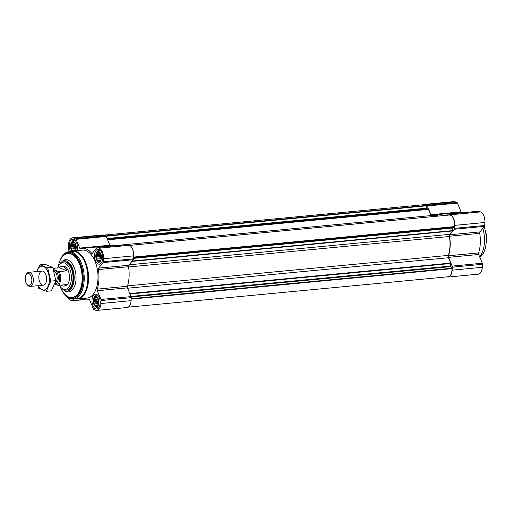 <?xml version="1.0" encoding="UTF-8"?>
<svg xmlns="http://www.w3.org/2000/svg" width="512" height="512" viewBox="0 0 512 512"><rect width="100%" height="100%" fill="white"/><g stroke="black" fill="none" stroke-linecap="round" stroke-linejoin="round"><path stroke-width="0.77" d="M96.211 258.221L96.531 256.922L95.987 255.693L96.659 254.701L96.486 253.446L97.395 253.037L97.574 252.096L98.541 252.358L98.957 251.994L100.269 253.171L101.158 255.315L101.382 257.85L100.883 260.09L99.795 261.446L99.315 261.133L98.406 261.549L98.067 260.634L97.094 260.365L97.043 259.091L96.211 258.221L100.915 257.779L101.299 258.355M98.381 261.6A4.96 2.707 84.6 0 1 96.442 253.414A4.96 2.707 84.6 0 1 101.158 255.302A4.96 2.707 84.6 0 1 98.381 261.6M93.626 303.034L93.946 301.728L93.402 300.499L94.074 299.514L93.901 298.259L94.81 297.843L94.989 296.902L95.955 297.171L96.378 296.806L97.69 297.984L98.573 300.128L98.797 302.656L98.298 304.902L97.21 306.253L96.73 305.946L95.827 306.355L95.482 305.44L94.515 305.178L94.458 303.898L93.626 303.034L98.33 302.586L98.72 303.168M95.795 306.406A4.96 2.707 84.6 0 1 93.856 298.227A4.96 2.707 84.6 0 1 98.573 300.115A4.96 2.707 84.6 0 1 95.795 306.406M73.107 251.424L72.768 250.509L71.802 250.246L71.744 248.966L70.912 248.102L71.232 246.797L70.688 245.568L71.36 244.582L71.187 243.322L72.096 242.912L72.275 241.971L73.242 242.234L73.658 241.869L74.97 243.053L76.032 246.451L75.584 249.971L74.496 251.322M72.454 251.085A4.96 2.707 84.6 0 1 70.982 243.699A4.96 2.707 84.6 0 1 75.123 243.277A4.96 2.707 84.6 0 1 75.104 250.816M67.462 297.184A8.864 4.838 -95.4 0 0 70.278 300.077L71.974 300.755A1.421 0.774 -95.4 0 0 72.186 300.787A1.421 0.774 -95.4 0 0 72.544 300.57L73.798 299.008M81.882 298.598A25.875 14.131 -95.4 0 0 87.168 299.878A25.875 14.131 -95.4 0 0 88.902 299.507L89.094 299.488M68.083 251.885L68.493 244.704A8.864 4.838 -95.4 0 1 72.525 237.824A8.864 4.838 -95.4 0 1 73.856 238.029L75.552 238.707A1.421 0.774 -95.4 0 1 76.077 239.334L79.699 248.083A1.421 0.774 -95.4 0 0 80.435 248.742A1.421 0.774 -95.4 0 0 80.531 248.723A25.875 14.131 -95.4 0 1 82.272 248.352A25.875 14.131 -95.4 0 1 91.578 253.139A1.421 0.774 -95.4 0 0 92.09 253.402A1.421 0.774 -95.4 0 0 92.448 253.19L96.89 247.661A1.421 0.774 -95.4 0 1 97.248 247.443A1.421 0.774 -95.4 0 1 97.466 247.475L99.155 248.154A8.864 4.838 -95.4 0 1 103.526 258.72L103.354 261.715A1.421 0.774 -95.4 0 1 103.066 262.598L98.624 268.128A1.421 0.774 -95.4 0 0 98.368 269.574A25.875 14.131 -95.4 0 1 97.242 289.133A1.421 0.774 -95.4 0 0 97.325 290.714L100.941 299.462A1.421 0.774 -95.4 0 1 101.114 300.531L100.941 303.526A8.864 4.838 -95.4 0 1 96.915 310.406A8.864 4.838 -95.4 0 1 95.578 310.202L93.888 309.523A1.421 0.774 -95.4 0 1 93.357 308.896L89.741 300.147A1.421 0.774 -95.4 0 0 88.998 299.488A1.421 0.774 -95.4 0 0 88.902 299.507M96.915 310.406L127.066 307.539A8.864 4.838 -95.4 0 0 131.098 300.666L131.27 297.664A1.421 0.774 -95.4 0 0 131.098 296.602L127.475 287.846A1.421 0.774 -95.4 0 1 127.398 286.272A25.875 14.131 -95.4 0 0 128.525 266.707A1.421 0.774 -95.4 0 1 128.781 265.261L133.222 259.738A1.421 0.774 -95.4 0 0 133.504 258.854L133.677 255.853A8.864 4.838 -95.4 0 0 129.312 245.293L127.616 244.614A1.421 0.774 -95.4 0 0 127.405 244.582A1.421 0.774 -95.4 0 0 127.2 244.653M115.258 245.734A25.875 14.131 -95.4 0 0 112.422 245.491L82.272 248.352M79.699 248.083L109.85 245.222A1.421 0.774 -95.4 0 0 110.163 245.702M109.85 245.222L106.234 236.467A1.421 0.774 -95.4 0 0 105.702 235.846L104.013 235.168A8.864 4.838 -95.4 0 0 102.675 234.963L72.525 237.824M95.661 308.819A7.443 4.064 84.6 0 1 91.968 300.954A7.443 4.064 84.6 0 1 95.373 294.17A7.443 4.064 84.6 0 1 100.122 301.197A7.443 4.064 84.6 0 1 96.781 308.992A7.443 4.064 84.6 0 1 95.661 308.819M98.24 264.013A7.443 4.064 84.6 0 1 94.554 256.141A7.443 4.064 84.6 0 1 97.952 249.363A7.443 4.064 84.6 0 1 102.707 256.39A7.443 4.064 84.6 0 1 99.366 264.186A7.443 4.064 84.6 0 1 98.24 264.013M70.65 251.597A7.443 4.064 84.6 0 1 69.408 243.795A7.443 4.064 84.6 0 1 72.659 239.238A7.443 4.064 84.6 0 1 76.634 242.906A7.443 4.064 84.6 0 1 77.069 250.63M70.771 251.584A24.102 13.165 84.6 0 1 72.979 251.014L82.438 250.118A24.102 13.165 84.6 0 1 97.824 272.87A24.102 13.165 84.6 0 1 86.995 298.112L77.536 299.014A24.102 13.165 84.6 0 1 75.264 298.874M128.224 307.155L448.237 276.755A8.154 4.454 -95.4 0 0 451.93 268.659L450.726 266.618L131.213 296.966M449.562 215.014L129.581 245.408L449.562 215.014A8.154 4.454 -95.4 0 1 454.355 226.611L452.973 227.622L452.531 230.963L449.818 234.336A2.125 1.158 -95.4 0 0 449.434 236.486A25.523 13.939 -95.4 0 1 448.346 255.386A2.125 1.158 -95.4 0 0 448.467 257.734L450.675 263.078L450.726 266.618M437.818 216.128A25.523 13.939 -95.4 0 0 433.517 215.341L114.778 245.619M431.034 215.578L428.467 209.363L426.803 208.531L107.232 238.893M103.885 235.117L423.629 204.742A8.154 4.454 -95.4 0 1 425.818 205.51L426.803 208.531M461.376 212.339A1.421 0.774 -95.4 0 1 461.062 211.853L457.446 203.104A1.421 0.774 -95.4 0 0 456.922 202.477L455.226 201.798A8.864 4.838 -95.4 0 0 453.894 201.594L423.738 204.461A8.864 4.838 -95.4 0 0 422.579 204.845M466.47 212.365A25.875 14.131 -95.4 0 0 463.642 212.122L433.485 214.989A25.875 14.131 -95.4 0 0 431.744 215.354A1.421 0.774 -95.4 0 1 431.654 215.379A1.421 0.774 -95.4 0 1 430.912 214.72L427.29 205.965A1.421 0.774 -95.4 0 0 426.765 205.344L425.069 204.666A8.864 4.838 -95.4 0 0 423.738 204.461M446.918 276.883A8.864 4.838 -95.4 0 0 448.128 277.037L478.285 274.176A8.864 4.838 -95.4 0 0 482.31 267.296L482.483 264.301A1.421 0.774 -95.4 0 0 482.31 263.232L478.694 254.483A1.421 0.774 -95.4 0 1 478.611 252.902A25.875 14.131 -95.4 0 0 479.738 233.338A1.421 0.774 -95.4 0 1 479.994 231.898L484.435 226.368A1.421 0.774 -95.4 0 0 484.723 225.485L484.896 222.49A8.864 4.838 -95.4 0 0 480.525 211.923L478.835 211.245A1.421 0.774 -95.4 0 0 478.618 211.213A1.421 0.774 -95.4 0 0 478.413 211.283M438.419 216.07A25.875 14.131 -95.4 0 0 433.485 214.989M479.994 231.898L449.837 234.758L454.278 229.235A1.421 0.774 -95.4 0 0 454.566 228.352L454.739 225.35A8.864 4.838 -95.4 0 0 450.368 214.79L448.678 214.112A1.421 0.774 -95.4 0 0 448.461 214.08A1.421 0.774 -95.4 0 0 448.102 214.298L447.36 215.219M449.837 234.758A1.421 0.774 -95.4 0 0 449.587 236.205A25.875 14.131 -95.4 0 1 448.454 255.77A1.421 0.774 -95.4 0 0 448.538 257.344L452.154 266.099A1.421 0.774 -95.4 0 1 452.326 267.162L452.154 270.163A8.864 4.838 -95.4 0 1 448.128 277.037M59.328 264.87A15.245 8.326 84.6 0 1 64.358 260.736A15.245 8.326 84.6 0 1 74.086 275.123A15.245 8.326 84.6 0 1 67.238 291.085A15.245 8.326 84.6 0 1 64.941 290.733A15.245 8.326 84.6 0 1 61.523 287.974M57.69 267.936A13.363 7.296 84.6 0 1 60.122 264.019L61.062 263.168A14.182 7.744 84.6 0 1 63.866 261.856L64.454 261.798A14.182 7.744 84.6 0 1 73.504 275.181A14.182 7.744 84.6 0 1 67.136 290.029L66.547 290.086A14.182 7.744 84.6 0 1 64.41 289.754A14.182 7.744 84.6 0 1 63.546 289.325L62.458 288.666A13.363 7.296 84.6 0 1 59.334 285.274M58.266 266.573A22.118 12.077 84.6 0 1 67.846 253.498A22.118 12.077 84.6 0 1 81.965 274.374A22.118 12.077 84.6 0 1 72.026 297.542A22.118 12.077 84.6 0 1 68.698 297.03A22.118 12.077 84.6 0 1 60.16 286.502M67.846 253.498L68.435 253.44A22.118 12.077 84.6 0 1 82.554 274.323A22.118 12.077 84.6 0 1 72.621 297.485L72.026 297.542M58.694 264.55A23.04 12.582 84.6 0 1 60.71 258.842A23.04 12.582 84.6 0 1 82.285 269.338A23.04 12.582 84.6 0 1 69.235 297.869A23.04 12.582 84.6 0 1 64.013 293.632A23.04 12.582 84.6 0 1 60.96 288.41M60.71 258.842L60.998 258.278A23.75 12.973 84.6 0 1 68.87 251.763A23.75 12.973 84.6 0 1 84.032 274.182A23.75 12.973 84.6 0 1 73.363 299.053A23.75 12.973 84.6 0 1 69.786 298.502A23.75 12.973 84.6 0 1 64.403 294.138L64.013 293.632M68.87 251.763L72.499 251.418A23.75 12.973 84.6 0 1 87.661 273.837A23.75 12.973 84.6 0 1 76.992 298.707L73.363 299.053M72.979 251.014A24.102 13.165 84.6 0 1 88.365 273.766A24.102 13.165 84.6 0 1 77.536 299.014M72.23 251.123L72.23 251.13A5.19 2.835 84.6 0 1 72.23 251.123A5.19 2.835 84.6 0 1 71.405 242.47A5.19 2.835 84.6 0 1 75.443 243.571A5.19 2.835 84.6 0 1 75.341 250.79M71.405 242.47L72.141 241.402A6.381 3.482 84.6 0 1 73.939 240.186A6.381 3.482 84.6 0 1 75.226 240.493M95.782 306.63A5.19 2.835 84.6 0 1 94.944 306.054A5.19 2.835 84.6 0 1 94.118 297.402A5.19 2.835 84.6 0 1 98.79 300.531A5.19 2.835 84.6 0 1 95.782 306.63M99.066 307.277A6.381 3.482 84.6 0 1 97.862 307.821A6.381 3.482 84.6 0 1 96.902 307.674A6.381 3.482 84.6 0 1 95.866 306.97L94.944 306.054M94.118 297.402L94.854 296.333A6.381 3.482 84.6 0 1 96.653 295.117A6.381 3.482 84.6 0 1 97.939 295.424M98.368 261.818A5.19 2.835 84.6 0 1 97.53 261.242A5.19 2.835 84.6 0 1 96.704 252.595A5.19 2.835 84.6 0 1 101.376 255.725A5.19 2.835 84.6 0 1 98.368 261.818M101.651 262.47A6.381 3.482 84.6 0 1 100.448 263.014A6.381 3.482 84.6 0 1 99.482 262.867A6.381 3.482 84.6 0 1 98.451 262.157L97.53 261.242M96.704 252.595L97.44 251.52A6.381 3.482 84.6 0 1 99.238 250.31A6.381 3.482 84.6 0 1 100.525 250.611M72.768 250.509L75.245 250.272M73.242 242.234L73.965 242.17M72.096 242.912L74.451 242.688M71.187 243.322L74.874 242.976M71.36 244.582L75.482 244.192M70.688 245.568L75.392 245.12L76 248.237M75.642 244.563L75.392 245.12M71.232 246.797L75.693 246.374M70.912 248.102L75.616 247.654M71.744 248.966L75.93 248.57M71.802 250.246L75.61 249.882M75.782 244.947A4.256 2.323 -95.4 0 0 76.064 247.878M95.482 305.44L97.958 305.21M96.73 305.946L97.485 305.869M95.955 297.171L96.678 297.101M94.81 297.843L97.165 297.619M93.901 298.259L97.587 297.907M94.074 299.514L98.195 299.123M93.402 300.499L98.112 300.051L98.33 302.586M98.355 299.501L98.112 300.051M93.946 301.728L98.406 301.306M94.458 303.898L98.643 303.501M94.515 305.178L98.323 304.813M98.496 299.878A4.256 2.323 -95.4 0 0 98.778 302.81M98.067 260.634L100.544 260.397M99.315 261.133L100.07 261.062M98.541 252.358L99.264 252.288M97.395 253.037L99.75 252.813M96.486 253.446L100.173 253.094M96.659 254.701L100.781 254.31M95.987 255.693L100.691 255.245L100.915 257.779M100.941 254.688L100.691 255.245M96.531 256.922L100.992 256.499M97.043 259.091L101.222 258.694M97.094 260.365L100.909 260.006M101.082 255.072A4.256 2.323 -95.4 0 0 101.363 258.003M482.822 228.378A22.688 12.39 84.6 0 1 479.635 256.768M484.102 226.784A21.658 11.827 84.6 0 1 479.866 257.318M54.694 284.083L57.402 285.165A9.216 5.03 84.6 0 0 58.195 271.379L59.366 271.558A9.926 5.421 84.6 0 1 58.573 285.344L57.402 285.165M53.427 269.472L58.195 271.379M59.366 271.558L67.053 270.829A9.926 5.421 -95.4 0 0 61.901 266.31L63.085 266.202A9.926 5.421 84.6 0 1 69.421 275.571A9.926 5.421 84.6 0 1 64.96 285.965L63.782 286.074A9.926 5.421 -95.4 0 0 66.259 284.614L58.573 285.344M61.069 285.107A9.926 5.421 -95.4 0 0 62.285 285.843A9.926 5.421 -95.4 0 0 63.782 286.074M53.062 268.378L59.424 267.776L67.053 270.829M61.901 266.31A9.926 5.421 -95.4 0 0 59.424 267.776M60.122 264.019A13.363 7.296 84.6 0 1 71.206 274.65A13.363 7.296 84.6 0 1 63.277 289.075A13.363 7.296 84.6 0 1 62.458 288.666M63.866 261.856A14.182 7.744 84.6 0 1 72.915 275.238A14.182 7.744 84.6 0 1 66.547 290.086M28.211 285.286A6.003 3.277 84.6 0 1 26.848 284.186A6.003 3.277 84.6 0 1 25.99 275.123A6.003 3.277 84.6 0 1 31.61 277.856A6.003 3.277 84.6 0 1 28.211 285.286M25.99 275.123L26.432 274.253A7.091 3.872 84.6 0 1 28.781 272.307A7.091 3.872 84.6 0 1 33.312 279.002A7.091 3.872 84.6 0 1 30.125 286.426A7.091 3.872 84.6 0 1 29.056 286.259A7.091 3.872 84.6 0 1 27.45 284.954L26.848 284.186M36.819 271.546A11.981 6.541 84.6 0 1 46.266 268.838A11.981 6.541 84.6 0 1 47.942 286.541A11.981 6.541 84.6 0 1 38.157 285.658M38.848 276.544A7.091 3.872 84.6 0 1 44.742 272.512A7.091 3.872 84.6 0 1 45.76 283.219A7.091 3.872 84.6 0 1 41.229 284.25A7.091 3.872 84.6 0 1 38.848 276.544M37.805 285.696L38.675 288.256L46.317 291.309L50.81 281.12L47.667 267.872L40.026 264.813L36.698 271.558M46.317 291.309L51.36 290.829L55.859 280.64L50.81 281.12M40.026 264.813L45.075 264.333L52.717 267.392L55.859 280.64M47.667 267.872L52.717 267.392M485.773 233.203A4.256 2.323 84.6 0 1 486.304 238.778M485.766 233.139L485.894 233.306A3.546 1.933 84.6 0 1 486.4 238.656L486.304 238.842M72.544 300.57L83.866 299.494M100.941 303.526L131.098 300.666M101.114 300.531L131.27 297.664M100.941 299.462L131.098 296.602M97.325 290.714L127.475 287.846M97.242 289.133L127.398 286.272M98.368 269.574L128.525 266.707M98.624 268.128L128.781 265.261M103.066 262.598L133.222 259.738M103.354 261.715L133.504 258.854M103.526 258.72L133.677 255.853M99.155 248.154L129.312 245.293M97.466 247.475L127.616 244.614M91.578 253.139L92.557 253.05M76.077 239.334L106.234 236.467M75.552 238.707L105.702 235.846M73.856 238.029L104.013 235.168M451.93 268.659L131.181 299.136M451.808 268.243L131.206 298.701M450.598 266.074L131.027 296.435M450.746 263.507L130.01 293.978M450.675 263.078L129.837 293.562M448.467 257.734L127.629 288.218M448.346 255.386L127.526 285.862M449.434 236.486L128.57 266.97M449.818 234.336L129.152 264.8M452.531 230.963L131.866 261.427M452.646 230.605L132.16 261.056M452.794 228.038L133.536 258.368M452.973 227.622L133.555 257.971M454.189 226.912L133.594 257.37M454.355 226.611L133.606 257.082M428.467 209.363L107.629 239.84M428.256 209.114L107.52 239.584M426.554 208.147L107.072 238.502M426.01 205.856L106.118 236.243M425.818 205.51L105.83 235.91M455.226 201.798L425.069 204.666M456.922 202.477L426.765 205.344M457.446 203.104L427.29 205.965M461.062 211.853L430.912 214.72M478.835 211.245L448.678 214.112M480.525 211.923L450.368 214.79M484.896 222.49L454.739 225.35M484.723 225.485L454.566 228.352M484.435 226.368L454.278 229.235M479.738 233.338L449.587 236.205M478.611 252.902L448.454 255.77M478.694 254.483L448.538 257.344M482.31 263.232L452.154 266.099M482.483 264.301L452.326 267.162M482.31 267.296L452.154 270.163M61.85 261.734A16.179 8.838 84.6 0 1 75.75 273.446A16.179 8.838 84.6 0 1 66.227 291.52A16.179 8.838 84.6 0 1 64.589 290.579M53.658 270.202A6.854 3.744 84.6 0 1 58.304 276.762A6.854 3.744 84.6 0 1 54.803 283.802M53.939 271.13A6.003 3.277 84.6 0 1 57.107 276.621A6.003 3.277 84.6 0 1 55.174 282.784M72.186 300.787L84.333 299.635M87.168 299.878L89.427 299.661M97.248 247.443L127.405 244.582M478.618 211.213L448.461 214.08M73.939 240.186L74.842 240.096M97.862 307.821L98.765 307.738M96.653 295.117L97.555 295.034M100.448 263.014L101.35 262.925M99.238 250.31L100.141 250.221M30.125 286.426L43.411 285.165M28.781 272.307L42.067 271.046"/></g></svg>
